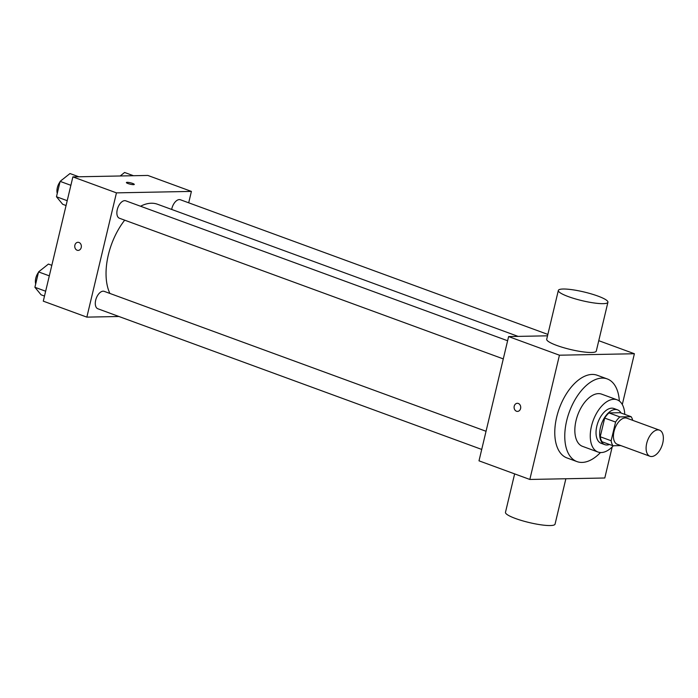 <?xml version="1.0" encoding="UTF-8"?>
<svg xmlns="http://www.w3.org/2000/svg" width="698" height="698" viewBox="0 0 698 698"><rect width="100%" height="100%" fill="white"/><g stroke="black" fill="none" stroke-linecap="round" stroke-linejoin="round"><path stroke-width="1.05" d="M651.566 456.527A13.899 7.661 -69.9 0 1 649.951 456.265A13.899 7.661 -69.9 0 1 647.543 440.578A13.899 7.661 -69.9 0 1 659.523 430.16A13.899 7.661 -69.9 0 1 662.385 444.46A13.899 7.661 -69.9 0 1 651.566 456.527M649.951 456.265L617.276 444.286A13.899 7.661 -69.9 0 1 614.868 428.607A13.899 7.661 -69.9 0 1 626.839 418.189L659.523 430.16M631.132 416.706L619.859 416.924A17.939 9.885 -69.9 0 0 615.584 422.063L604.686 418.076A17.939 9.885 -69.9 0 1 608.97 412.928L620.234 412.71L631.132 416.706A17.939 9.885 -69.9 0 1 632.702 420.336M615.584 422.063L611.134 440.743A17.939 9.885 -69.9 0 0 612.984 445.769L620.897 445.612M604.686 418.076L600.236 436.756L611.134 440.743M600.236 436.756A17.939 9.885 -69.9 0 0 602.095 441.782L612.984 445.769M621.019 412.998A18.532 10.208 110.1 0 0 617.538 409.839A18.532 10.208 110.1 0 0 600.455 427.455A18.532 10.208 110.1 0 0 604.791 444.643A18.532 10.208 110.1 0 0 609.476 444.486M604.791 444.643L601.153 443.317A18.532 10.208 -69.9 0 1 596.825 426.12A18.532 10.208 -69.9 0 1 613.908 408.513L617.538 409.839M608.97 412.928L619.859 416.924M624.771 414.376A27.798 15.312 110.1 0 0 617.102 399.814A27.798 15.312 110.1 0 0 591.468 426.225A27.798 15.312 110.1 0 0 597.968 452.016A27.798 15.312 110.1 0 0 613.324 445.76M617.102 399.814L601.667 394.161A27.798 15.312 110.1 0 0 576.042 420.571A27.798 15.312 110.1 0 0 582.533 446.362L597.968 452.016M619.344 401.045A44.018 24.247 110.1 0 0 607.243 378.927A44.018 24.247 110.1 0 0 566.671 420.754A44.018 24.247 110.1 0 0 576.958 461.587A44.018 24.247 110.1 0 0 600.481 452.531M576.958 461.587L566.968 457.932A44.018 24.247 -69.9 0 1 556.681 417.099A44.018 24.247 -69.9 0 1 597.261 375.271L607.243 378.927M622.293 404.517L634.395 353.738L559.438 355.203L529.834 479.456L604.791 477.999L612.19 446.929M514.225 406.184A4.057 3.307 88.9 0 1 517.331 403.296A4.057 3.307 88.9 0 1 520.717 407.283A4.057 3.307 88.9 0 1 517.488 411.401A4.057 3.307 88.9 0 1 514.225 406.184M547.529 335.817L508.606 336.576L479.003 460.828L529.834 479.456M508.606 336.576L559.438 355.203M598.762 340.685L634.395 353.738M607.923 302.243L596.293 351.059A25.486 4.45 -166.6 0 1 570.467 349.489A25.486 4.45 -166.6 0 1 546.709 339.254L558.339 290.438A25.486 4.45 13.4 0 0 582.097 300.672A25.486 4.45 13.4 0 0 607.923 302.243A25.486 4.45 13.4 0 0 597.854 296.057A25.486 4.45 13.4 0 0 572.404 289.74A25.486 4.45 13.4 0 0 558.339 290.438M517.331 403.296A4.057 3.307 -91.1 0 0 514.234 406.184A4.057 3.307 -91.1 0 0 517.488 411.401M565.869 478.758L555.058 524.137A25.486 4.45 -166.6 0 1 540.994 524.826A25.486 4.45 -166.6 0 1 515.543 518.518A25.486 4.45 -166.6 0 1 505.474 512.332L514.635 473.89M109.883 293.43A53.284 29.351 -69.9 0 1 108.347 254.866A53.284 29.351 -69.9 0 1 124.698 220.167M140.551 206.242A53.284 29.351 -69.9 0 1 157.469 204.235L518.082 336.384M503.284 358.903L119.419 218.238A9.266 5.104 -69.9 0 1 117.822 207.777A9.266 5.104 -69.9 0 1 125.797 200.832L507.612 340.746M481.716 449.433L97.851 308.769A9.266 5.104 -69.9 0 1 95.687 300.166A9.266 5.104 -69.9 0 1 104.229 291.363L486.044 431.277M171.682 209.452A9.266 5.104 -69.9 0 1 171.865 208.571A9.266 5.104 -69.9 0 1 180.407 199.768L547.86 334.421M188.696 202.804L191.409 191.409L116.453 192.866L86.849 317.128L118.965 316.499M191.409 191.409L147.836 175.442L72.88 176.899L116.453 192.866M72.88 176.899L43.285 301.161L86.849 317.128M78.132 250.399A4.057 3.307 88.9 0 1 77.129 250.233A4.057 3.307 88.9 0 1 74.773 245.792A4.057 3.307 88.9 0 1 77.975 242.293A4.057 3.307 88.9 0 1 81.361 246.281A4.057 3.307 88.9 0 1 78.132 250.399A4.057 3.307 88.9 0 1 77.129 250.233A4.057 3.307 88.9 0 1 74.773 245.792A4.057 3.307 88.9 0 1 77.975 242.293M133.51 184.656A4.057 0.707 -166.6 0 1 129.017 183.871A4.057 0.707 -166.6 0 1 126.39 182.553A4.057 0.707 -166.6 0 1 130.491 182.797A4.057 0.707 -166.6 0 1 134.278 184.429A4.057 0.707 -166.6 0 1 133.51 184.656M126.39 182.553A4.057 0.707 -166.6 0 1 130.491 182.806A4.057 0.707 -166.6 0 1 134.278 184.429M133.466 175.722L124.602 172.476L120.196 175.983M51.818 265.31L48.424 264.071L38.565 271.915L34.9 287.288L41.103 294.818L44.498 296.057M38.565 271.915L49.314 275.85M34.9 287.288L45.649 291.223M35.694 283.964A9.266 5.104 -69.9 0 1 38.442 272.412M39.585 271.103A9.266 5.104 -69.9 0 1 40.999 269.969M78.857 176.786L69.992 173.54L60.133 181.375L56.468 196.749L62.672 204.278L66.066 205.526M60.133 181.375L70.882 185.319M56.468 196.749L67.217 200.692M57.262 193.433A9.266 5.104 -69.9 0 1 60.011 181.881M61.154 180.564A9.266 5.104 -69.9 0 1 62.567 179.438"/></g></svg>
